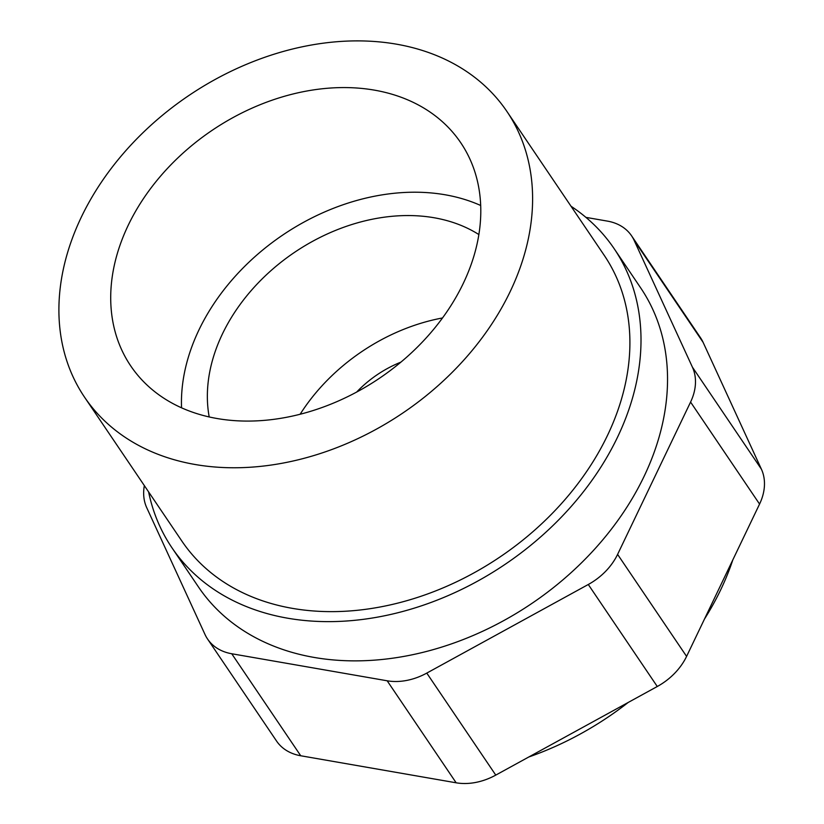 <?xml version="1.0" encoding="UTF-8"?>
<svg xmlns="http://www.w3.org/2000/svg" width="824" height="824" viewBox="0 0 824 824"><rect width="100%" height="100%" fill="white"/><g stroke="black" fill="none" stroke-linecap="round" stroke-linejoin="round"><path stroke-width="1.24" d="M456.156 782.8A55.775 41.88 145.9 0 0 495.77 775.106L657.274 686.505A55.775 41.88 145.9 0 0 686.588 656.398L759.563 504.072A55.775 41.88 145.9 0 0 761.407 469.175L703.109 342.351L634.12 240.34L692.418 367.164A55.775 41.88 -34.1 0 1 690.574 402.061L617.598 554.387A55.775 41.88 -34.1 0 1 588.284 584.494L426.781 673.095A55.775 41.88 -34.1 0 1 387.167 680.789L231.74 653.751A55.775 41.88 -34.1 0 1 207.566 639.033L276.555 741.044A55.775 41.88 145.9 0 0 300.729 755.763L456.156 782.8L387.167 680.789M634.12 240.34A55.775 41.88 -34.1 0 0 631.586 235.829L700.575 337.84A55.775 41.88 145.9 0 1 703.109 342.351M631.586 235.829A55.775 41.88 -34.1 0 0 607.401 221.11L585.916 217.371M510.159 291.624A254.977 191.436 145.9 0 1 299.4 459.514A254.977 191.436 145.9 0 1 84.542 397.178A254.977 191.436 145.9 0 1 188.5 95.759A254.977 191.436 145.9 0 1 506.945 111.498A254.977 191.436 145.9 0 1 510.159 291.624M506.945 111.498L604.239 255.358A254.977 191.436 145.9 0 1 607.453 435.494A254.977 191.436 145.9 0 1 396.694 603.384A254.977 191.436 145.9 0 1 181.836 541.038L84.542 397.178M463.253 283.466A199.202 149.566 145.9 0 1 298.597 414.637A199.202 149.566 145.9 0 1 130.738 365.928A199.202 149.566 145.9 0 1 211.953 130.45A199.202 149.566 145.9 0 1 460.75 142.737A199.202 149.566 145.9 0 1 463.253 283.466M571.022 206.237A266.924 200.417 145.9 0 1 614.148 248.663A266.924 200.417 145.9 0 1 617.506 437.235A266.924 200.417 145.9 0 1 396.859 612.994A266.924 200.417 145.9 0 1 171.928 547.733A266.924 200.417 145.9 0 1 148.608 491.918M614.148 248.663L640.681 287.895A266.924 200.417 145.9 0 1 644.038 476.468A266.924 200.417 145.9 0 1 423.392 652.237A266.924 200.417 145.9 0 1 198.471 586.966L171.928 547.733M144.344 485.604A55.775 41.88 -34.1 0 0 146.734 507.697L205.022 634.521A55.775 41.88 -34.1 0 0 207.566 639.033M732.824 559.887A266.924 200.417 145.9 0 1 720.691 589.819A266.924 200.417 145.9 0 1 704.479 619.04M628.197 702.46A266.924 200.417 145.9 0 1 528.771 756.999M356.648 392.07A96.078 72.141 145.9 0 1 400.897 362.138M300.142 414.245A171.31 128.626 145.9 0 1 442.519 317.961M209.203 416.934A171.31 128.626 145.9 0 1 294.446 252.412A171.31 128.626 145.9 0 1 478.878 234.562M181.548 407.808A199.202 149.566 145.9 0 1 282.714 235.067A199.202 149.566 145.9 0 1 480.701 205.495M761.407 469.175L692.418 367.164M759.563 504.072L690.574 402.061M300.729 755.763L231.74 653.751M495.77 775.106L426.781 673.095M657.274 686.505L588.284 584.494M686.588 656.398L617.598 554.387"/></g></svg>
